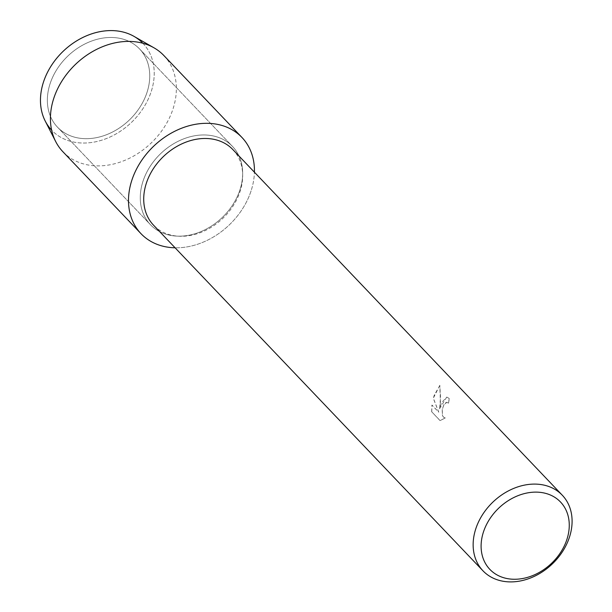 <?xml version="1.0" encoding="UTF-8"?>
<svg xmlns="http://www.w3.org/2000/svg" width="612" height="612" viewBox="0 0 612 612"><rect width="100%" height="100%" fill="white"/><g stroke="black" fill="none" stroke-linecap="round" stroke-linejoin="round"><path stroke-width="0.46" stroke-dasharray="3.06 2.29" d="M147.018 92.389A56.694 44.37 -43.6 0 1 106.534 134.709A56.694 44.37 -43.6 0 1 57.513 127.189A56.694 44.37 -43.6 0 1 50.077 83.76A56.694 44.37 -43.6 0 1 90.568 41.44A56.694 44.37 -43.6 0 1 139.582 48.96A56.694 44.37 -43.6 0 1 147.018 92.389A56.694 44.37 -43.6 0 1 106.534 134.709A56.694 44.37 -43.6 0 1 57.513 127.189A56.694 44.37 -43.6 0 1 50.077 83.76A56.694 44.37 -43.6 0 1 90.568 41.44A56.694 44.37 -43.6 0 1 139.582 48.96A56.694 44.37 -43.6 0 1 147.018 92.389M142.833 43.238A62.99 49.297 -43.6 0 1 151.202 91.601A62.99 49.297 -43.6 0 1 106.128 138.664A62.99 49.297 -43.6 0 1 51.645 130.157M239.942 189.881A56.694 44.37 -43.6 0 1 199.451 232.2A56.694 44.37 -43.6 0 1 150.43 224.68A56.694 44.37 -43.6 0 1 143.001 181.251A56.694 44.37 -43.6 0 1 183.485 138.932A56.694 44.37 -43.6 0 1 232.506 146.452A56.694 44.37 -43.6 0 1 239.942 189.881A56.694 44.37 -43.6 0 1 199.451 232.2A56.694 44.37 -43.6 0 1 150.43 224.68A56.694 44.37 -43.6 0 1 143.001 181.251A56.694 44.37 -43.6 0 1 183.485 138.932A56.694 44.37 -43.6 0 1 232.506 146.452A56.694 44.37 -43.6 0 1 239.942 189.881M232.858 149.58A54.789 42.878 -43.6 0 1 240.042 191.548A54.789 42.878 -43.6 0 1 200.912 232.445A54.789 42.878 -43.6 0 1 153.535 225.178M251.088 190.868A69.73 54.575 -43.6 0 1 175.101 247.799A69.73 54.575 -43.6 0 0 251.088 190.868A69.73 54.575 -43.6 0 0 254.416 172.202A69.73 54.575 -43.6 0 1 251.088 190.868M439.538 408.732L446.729 397.081L449.193 398.496A54.69 42.802 -43.6 0 1 448.405 403.163L448.489 403.17A54.789 42.878 136.4 0 0 449.277 398.504L446.814 397.089L441.428 402.841L439.623 408.739L440.426 401.786L439.791 385.338L440.541 397.027L439.623 408.739M439.883 385.353L434.222 395.276L433.365 398.251L438.773 412.182L432.003 405.075L431.743 411.815L440.097 420.582L445.337 417.981L443.463 417.124L442.43 415.242L442.3 409.573L443.677 405.198L446.791 402.306L448.489 403.17M448.405 403.163L446.859 402.306L445.498 402.704L444.128 404.211L442.216 409.566L442.346 415.234L443.379 417.116L445.337 417.981M445.253 417.973L440.013 420.574L431.743 411.815M431.659 411.807L431.919 405.067L438.689 412.174L433.281 398.244L439.791 385.338M134.036 36.391A62.99 49.297 -43.6 0 1 151.202 91.601A62.99 49.297 -43.6 0 1 99.741 140.783A62.99 49.297 -43.6 0 1 45.219 121.046M163.863 55.531A69.73 54.575 -43.6 0 1 173.005 108.951A69.73 54.575 -43.6 0 1 123.203 161.002A69.73 54.575 -43.6 0 1 62.914 151.753M57.513 127.189L150.43 224.68L57.513 127.189M139.582 48.96L232.506 146.452L139.582 48.96"/><path stroke-width="0.92" d="M51.645 130.157A62.99 49.297 -43.6 0 1 43.49 82.016A62.99 49.297 -43.6 0 1 88.388 35.029A62.99 49.297 -43.6 0 1 142.833 43.238M482.96 570.797L153.535 225.178A54.789 42.878 -43.6 0 1 146.352 183.21A54.789 42.878 -43.6 0 1 185.482 142.313A54.789 42.878 -43.6 0 1 232.858 149.58L562.275 495.2A54.789 42.878 -43.6 0 1 569.458 537.168A54.789 42.878 -43.6 0 1 530.336 578.065A54.789 42.878 -43.6 0 1 482.96 570.797A54.789 42.878 -43.6 0 1 475.776 528.829A54.789 42.878 -43.6 0 1 514.906 487.932A54.789 42.878 -43.6 0 1 562.275 495.2M175.101 247.799A69.73 54.575 -43.6 0 1 131.848 180.257A69.73 54.575 -43.6 0 1 202.549 123.448A69.73 54.575 -43.6 0 1 254.416 172.202A69.73 54.575 -43.6 0 0 241.947 137.455A69.73 54.575 -43.6 0 0 181.649 128.206A69.73 54.575 -43.6 0 0 131.848 180.257A69.73 54.575 -43.6 0 0 140.997 233.677A69.73 54.575 -43.6 0 0 175.101 247.799M566.919 539.402A48.815 38.196 -43.6 0 1 510.997 579.105A48.815 38.196 -43.6 0 1 483.449 531.981A48.815 38.196 -43.6 0 1 539.379 492.278A48.815 38.196 -43.6 0 1 566.919 539.402M140.997 233.677L62.914 151.753A69.73 54.575 -43.6 0 1 55.684 141.54L45.219 121.046A62.99 49.297 -43.6 0 1 43.49 82.016A62.99 49.297 -43.6 0 1 134.036 36.391L154.01 47.828A69.73 54.575 -43.6 0 1 163.863 55.531L241.947 137.455M55.684 141.54A69.73 54.575 -43.6 0 1 53.772 98.341A69.73 54.575 -43.6 0 1 154.01 47.828"/></g></svg>
